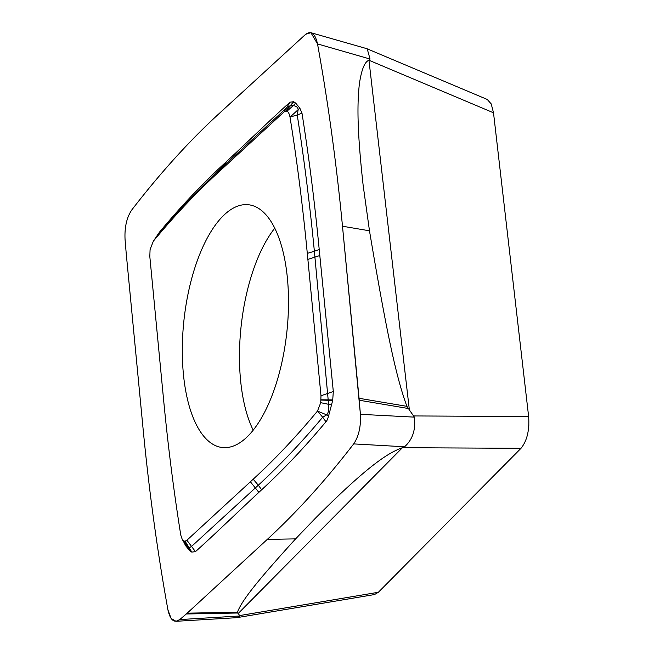 <?xml version="1.0" encoding="UTF-8"?>
<svg xmlns="http://www.w3.org/2000/svg" width="654" height="654" viewBox="0 0 654 654"><rect width="100%" height="100%" fill="white"/><g stroke="black" fill="none" stroke-linecap="round" stroke-linejoin="round"><path stroke-width="0.98" d="M528.62 427.978L528.873 424.732M176.032 621.3L236.83 617.678L374.489 594.56L378.38 592.271L521.001 448.309C527.067 440.788 529.609 430.193 528.628 416.524L493.508 112.782L491.211 103.904L487.23 99.441L366.755 48.649L310.92 32.7L317.525 43.924A1336.081 566.765 96.1 0 1 342.492 226.219L360.411 414.317L359.062 398.294L406.919 406.347C396.316 377.562 386.669 333.246 369.485 230.805L363.133 185.196C356.585 126.116 357.468 101.656 359.348 84.096C361.474 69.667 364.679 61.721 368.954 60.25L370.041 59.032L367.205 48.805M236.83 617.678L239.895 615.97L237.427 612.218C241.841 600.609 256.311 582.109 295.608 538.871L315.179 518.442C368.006 465.484 388.28 452.731 402.447 447.704L404.556 446.78C412.609 439.586 415.87 429.711 414.358 417.138L406.919 406.347M131.781 209.934A1336.081 566.765 96.1 0 1 218.166 114.45L305.704 34.253L218.166 114.45A1336.081 566.765 96.1 0 0 131.781 209.934C126.704 217.471 124.456 227.339 125.061 239.519L126.23 253.597L125.061 239.519C124.456 227.339 126.704 217.471 131.781 209.934M179.76 619.583L186.284 613.983L179.76 619.583L176.024 621.3L171.095 618.422L167.939 609.912A1336.081 566.765 96.1 0 1 142.973 427.618L126.23 253.597L142.973 427.618A1336.081 566.765 96.1 0 0 167.939 609.912C170.269 620.237 174.209 623.466 179.76 619.583L239.895 615.97M370.041 59.032L317.525 43.924C315.195 33.599 311.255 30.37 305.704 34.253L310.92 32.7M414.358 417.138L360.411 414.317C361.008 426.498 358.768 436.365 353.683 443.902A1336.081 566.765 96.1 0 1 267.298 539.386L186.284 613.983L187.183 613.174L237.427 612.218M156.911 236.446L159.519 232.088C180.398 206.991 201.824 184.305 223.815 164.048L226.611 161.473C250.507 139.237 269.554 120.54 290 102.196L293.646 101.713L295.698 103.128L299.834 108.123L301.993 113.216C308.925 156.87 314.672 202.307 319.217 249.526L333.311 391.501L332.69 400.444L328.66 415.682C327.834 418.862 326.926 420.89 325.945 421.748C305.066 446.846 283.64 469.523 261.649 489.781L258.853 492.364C234.958 514.6 215.91 533.296 195.464 551.641L191.818 552.115L189.766 550.709L185.63 545.714L183.586 541.61M360.411 414.317C361.008 426.498 358.76 436.365 353.683 443.902L404.556 446.78M159.519 232.088L153.33 241.203C174.414 215.755 195.84 193.044 217.618 173.057L283.901 112.038L285.708 111.074L286.934 111.237C288.283 111.728 289.313 113.69 290.016 117.131C297.063 161.178 302.818 206.599 307.298 253.384L320.991 395.76L320.73 402.676L317.476 411.072C296.393 436.512 274.966 459.231 253.188 479.21L186.905 540.237L185.098 541.193L183.872 541.03L182.303 539.575L180.79 535.144C173.743 491.089 167.98 445.676 163.516 398.891L149.815 256.515L150.077 249.599L153.33 241.203M217.618 173.057L223.815 164.048M226.611 161.473L220.414 170.498M290 102.196L283.901 112.038M299.834 108.123L290.016 117.131L297.227 114.932C304.126 159.061 309.841 204.506 314.37 251.25L319.217 249.526M301.993 113.216L297.227 114.932L298.15 109.758C297.971 107.387 296.336 106.005 293.237 105.621L286.934 111.237M319.798 255.534L307.862 259.401M333.311 391.501L320.991 395.76M328.66 415.682L317.476 411.072L322.684 417.219C301.51 442.488 280.051 465.141 258.314 485.203L261.649 489.781M325.945 421.748L322.684 417.219L326.73 414.857C328.504 412.731 329.126 409.216 328.594 404.311L320.73 402.676M258.853 492.364L250.384 481.769M195.464 551.641L186.905 540.237M185.63 545.714L184.632 543.368M287.408 278.244A122.094 51.797 -83.9 0 0 248.357 204.727A122.094 51.797 -83.9 0 0 183.398 374.031A122.094 51.797 -83.9 0 0 222.45 447.54A122.094 51.797 -83.9 0 0 287.408 278.244M307.298 253.384L314.37 251.25L328.594 404.311L331.733 404.989M253.188 479.21L258.314 485.203L191.794 546.221L189.398 547.741L188.189 547.79C187.224 547.627 186.112 546.303 184.845 543.817L184.412 542.992M253.212 430.177A122.094 51.797 96.1 0 1 240.566 380.129A122.094 51.797 96.1 0 1 274.762 228.197M317.525 43.924A1336.081 566.765 96.1 0 1 342.492 226.219L359.062 398.294M353.683 443.902A1336.081 566.765 96.1 0 1 267.298 539.386L187.183 613.174M409.429 410.442L368.954 60.25L493.508 112.782M528.628 416.524L413.769 415.944M237.999 613.689L402.447 447.704L521.001 448.309M378.38 592.271L239.895 615.537M237.492 613.011L186.284 613.983M267.298 539.386L295.608 538.871M408.014 408.448L359.234 400.24M342.492 226.219L369.485 230.805M156.453 237.059L157.23 236.02C178.264 210.743 199.674 188.082 221.469 168.029L287.507 106.962L290.711 105.523L293.237 105.621L295.698 103.128M293.646 101.713L285.708 111.074M293.867 101.828L285.831 111.066M332.78 399.913L321.049 399.79M332.69 400.444L321.032 400.068M191.818 552.115L185.098 541.193M191.597 552.009L184.976 541.21M189.766 550.709L183.872 541.03M182.303 539.575L184.224 542.493"/></g></svg>
